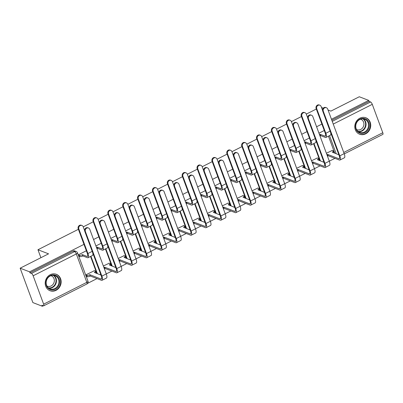 <?xml version="1.0" encoding="UTF-8"?>
<svg xmlns="http://www.w3.org/2000/svg" width="403" height="403" viewBox="0 0 403 403"><rect width="100%" height="100%" fill="white"/><g stroke="black" fill="none" stroke-linecap="round" stroke-linejoin="round"><path stroke-width="0.6" d="M365.652 133.831A8.795 7.848 111.1 0 0 370.735 125.504A8.795 7.848 111.1 0 0 365.924 117.802A8.795 7.848 111.1 0 0 359.864 118.185A8.795 7.848 111.1 0 0 354.781 126.512A8.795 7.848 111.1 0 0 359.592 134.214A8.795 7.848 111.1 0 0 365.652 133.831M56.062 290.331A8.795 7.848 111.1 0 0 61.145 282.004A8.795 7.848 111.1 0 0 56.329 274.302A8.795 7.848 111.1 0 0 50.269 274.685A8.795 7.848 111.1 0 0 45.191 283.012A8.795 7.848 111.1 0 0 50.002 290.714A8.795 7.848 111.1 0 0 56.062 290.331M83.98 244.354L29.605 271.839L20.15 268.191L32.88 302.598L42.33 306.245L43.297 305.756M87.683 283.319L97.027 278.599M85.743 274.957L86.806 275.365A2.257 0.715 -20.3 0 0 89.662 274.765L90.292 276L101.36 280.271A5.697 1.829 -116.8 0 0 102.055 280.286L106.442 278.07A5.697 1.829 -116.8 0 0 106.271 273.914L111.898 271.083M103.909 267.527A2.257 0.715 -20.3 0 0 104.533 267.249L105.158 268.484L116.23 272.75A5.697 1.829 -116.8 0 0 116.925 272.771L121.308 270.554A5.697 1.829 -116.8 0 0 121.142 266.398L126.764 263.562M118.779 260.011A2.257 0.715 -20.3 0 0 119.404 259.734L120.029 260.968L131.101 265.234A5.697 1.829 -116.8 0 0 131.796 265.255L136.179 263.038A5.697 1.829 -116.8 0 0 136.007 258.877L141.634 256.046M133.645 252.495A2.257 0.715 -20.3 0 0 134.275 252.218L134.899 253.452L145.967 257.719A5.697 1.829 -116.8 0 0 146.667 257.739L151.049 255.522A5.697 1.829 -116.8 0 0 150.878 251.361L156.505 248.53M165.754 243.855L171.376 241.014M163.386 237.463A2.257 0.715 -20.3 0 0 164.011 237.186L164.636 238.415L175.708 242.687A5.697 1.829 -116.8 0 0 176.403 242.702L180.786 240.485A5.697 1.829 -116.8 0 0 180.62 236.329L186.241 233.498M195.49 228.823L201.112 225.982M193.128 222.426A2.257 0.715 -20.3 0 0 193.752 222.149L194.377 223.383L205.449 227.655A5.697 1.829 -116.8 0 0 206.145 227.67L210.527 225.453A5.697 1.829 -116.8 0 0 210.356 221.297L215.983 218.466M207.993 214.91A2.257 0.715 -20.3 0 0 208.623 214.633L209.248 215.867L220.315 220.134A5.697 1.829 -116.8 0 0 221.01 220.154L225.398 217.937A5.697 1.829 -116.8 0 0 225.227 213.781L230.854 210.945M240.102 206.271L245.719 203.429M237.735 199.878A2.257 0.715 -20.3 0 0 238.359 199.601L238.984 200.835L250.056 205.102A5.697 1.829 -116.8 0 0 250.752 205.122L255.134 202.905A5.697 1.829 -116.8 0 0 254.968 198.744L260.59 195.913M269.839 191.239L275.461 188.397M284.709 183.723L290.331 180.882M299.58 176.207L305.202 173.366M297.213 169.809A2.257 0.715 -20.3 0 0 297.837 169.532L298.462 170.766L309.534 175.038A5.697 1.829 -116.8 0 0 310.229 175.053L314.612 172.837A5.697 1.829 -116.8 0 0 314.446 168.681L320.068 165.85M329.316 161.17L334.938 158.329M328.047 110.019L330.888 111.112L359.29 96.755L368.745 100.402L331.457 119.248M321.891 124.084L316.592 126.764M307.026 131.6L301.721 134.285M292.155 139.121L286.85 141.801M277.284 146.637L271.98 149.317M262.413 154.153L257.114 156.832M247.548 161.668L242.243 164.348M232.677 169.184L227.373 171.864M217.806 176.7L212.502 179.38M202.936 184.216L197.631 186.901M188.065 191.737L182.766 194.417M173.199 199.253L167.895 201.933M158.329 206.769L153.024 209.449M143.458 214.285L138.153 216.965M128.587 221.801L123.288 224.481M113.722 229.317L108.417 232.002M98.851 236.833L93.546 239.518M323.287 108.18L321.488 107.49M20.15 268.191L48.556 253.835L37.958 249.749L78.414 229.297M83.245 226.859L93.279 221.781M98.11 219.338L108.15 214.265M112.981 211.822L123.021 206.749M127.852 204.306L137.891 199.233M142.722 196.79L152.757 191.717M157.588 189.274L167.628 184.196M172.459 181.758L182.499 176.68M187.33 174.237L197.369 169.164M202.2 166.721L212.24 161.648M217.071 159.205L227.106 154.132M231.937 151.689L241.976 146.616M246.807 144.173L256.847 139.1M261.678 136.657L271.718 131.579M276.549 129.141L286.583 124.064M291.414 121.62L301.454 116.548M306.285 114.104L316.325 109.032M42.33 306.245L41.962 305.242L43.433 305.812A2.257 0.725 -116.8 0 0 43.71 305.817A2.257 0.725 -116.8 0 0 43.64 304.169L33.142 275.783A2.257 0.725 -116.8 0 0 31.449 273.41L74.626 251.583A2.257 2.015 -68.9 0 1 76.182 251.487L74.711 250.918A2.257 2.015 -68.9 0 0 73.155 251.014L74.626 251.583A2.257 0.725 -116.8 0 1 76.318 253.955L33.142 275.783M29.605 271.839L29.978 272.841L31.449 273.41M334.777 153.241L328.465 136.179M368.745 100.402L369.118 101.405L370.589 101.974A2.257 0.725 63.2 0 1 372.281 104.347L382.785 132.733A2.257 0.725 63.2 0 1 382.85 134.38L344.268 153.881M317.403 157.966L311.519 160.767M302.532 165.482L296.648 168.283M287.661 172.998L281.778 175.799M272.796 180.519L266.907 183.315M257.925 188.035L252.036 190.831M243.054 195.551L237.171 198.347M228.184 203.067L222.3 205.862M213.318 210.583L207.429 213.383M198.447 218.099L192.558 220.899M183.577 225.62L177.693 228.415M168.706 233.136L162.822 235.931M153.835 240.651L147.951 243.447M138.97 248.167L133.081 250.963M124.099 255.683L118.21 258.479M109.228 263.199L103.344 266M94.357 270.715L85.723 274.906L86.428 276.337M96.861 273.511L90.549 256.444M111.732 265.99L105.42 248.928M126.602 258.474L120.29 241.412M141.473 250.958L135.161 233.896M156.339 243.442L150.027 226.38M171.21 235.926L164.898 218.864M186.08 228.41L179.768 211.343M200.951 220.894L194.639 203.827M215.822 213.373L209.51 196.311M230.687 205.857L224.375 188.795M245.558 198.341L239.246 181.279M260.429 190.826L254.117 173.764M275.299 183.31L268.987 166.243M290.165 175.794L283.853 158.727M305.036 168.278L298.724 151.211M319.906 160.757L313.594 143.695M40.905 257.703L37.958 249.749M332.274 150.45L326.385 153.246M86.353 250.772L78.303 254.842L79.003 256.273M324.269 130.507L318.964 133.186M309.398 138.022L304.094 140.702M294.528 145.538L289.228 148.218M279.657 153.054L274.357 155.734M264.791 160.57L259.487 163.25M249.92 168.086L244.616 170.771M235.05 175.607L229.745 178.287M220.179 183.123L214.88 185.803M205.313 190.639L200.009 193.319M190.443 198.155L185.138 200.835M175.572 205.671L170.268 208.351M160.701 213.187L155.402 215.867M145.836 220.703L140.531 223.388M130.965 228.224L125.66 230.904M116.094 235.74L110.79 238.42M101.224 243.256L95.919 245.936M29.978 272.841L73.155 251.014M369.118 101.405L331.83 120.25M322.536 110.316L321.131 106.528A2.594 2.312 111.1 0 0 319.876 105.218A2.594 2.312 111.1 0 0 317.307 105.934A2.594 2.312 111.1 0 0 316.748 108.745L316.128 108.508A2.594 2.312 -68.9 0 1 316.693 105.697A2.594 2.312 -68.9 0 1 319.257 104.976L319.876 105.218M319.529 134.713A2.257 0.715 -20.3 0 0 320.158 134.441L320.783 135.67L325.297 137.413A5.697 1.829 -116.8 0 0 325.992 137.428A5.697 1.829 -116.8 0 0 325.82 133.272L316.748 108.745M320.783 135.67L320.637 135.74A2.257 0.715 159.7 0 1 320.012 136.018M316.128 108.508L325.201 133.03A4.232 1.36 63.2 0 1 325.332 136.118A4.232 1.36 63.2 0 1 324.813 136.108L320.299 134.365M325.992 137.428L330.374 135.212A5.697 1.829 -116.8 0 0 330.687 132.658M326.954 154.777A2.257 0.715 -20.3 0 0 327.579 154.5L328.203 155.734L339.271 160.001A5.697 1.829 -116.8 0 0 339.971 160.021L344.353 157.805A5.697 1.829 -116.8 0 0 344.182 153.644L327.689 109.057A2.594 2.312 111.1 0 0 326.43 107.747A2.594 2.312 111.1 0 0 323.866 108.462A2.594 2.312 111.1 0 0 323.307 111.273L322.687 111.037A2.594 2.312 -68.9 0 1 323.246 108.226A2.594 2.312 -68.9 0 1 325.815 107.505L326.43 107.747M338.888 154.828L332.248 152.138A2.257 0.715 -20.3 0 0 333.412 150.989A2.257 0.715 -20.3 0 0 333.205 150.808L332.072 150.374M322.687 111.037L339.18 155.623A4.232 1.36 63.2 0 1 339.306 158.711A4.232 1.36 63.2 0 1 338.792 158.696L327.72 154.43M333.412 150.989L333.896 152.294A2.257 0.715 159.7 0 1 333.664 152.813M328.203 155.734L328.062 155.805A2.257 0.715 159.7 0 1 327.432 156.082M339.971 160.021A5.697 1.829 -116.8 0 0 339.8 155.86L323.307 111.273M307.665 117.832L306.265 114.044A2.594 2.312 111.1 0 0 305.006 112.734A2.594 2.312 111.1 0 0 302.436 113.45A2.594 2.312 111.1 0 0 301.877 116.26L301.263 116.024A2.594 2.312 -68.9 0 1 301.822 113.213A2.594 2.312 -68.9 0 1 304.386 112.497L305.006 112.734M304.663 142.229A2.257 0.715 -20.3 0 0 305.288 141.957L305.912 143.186L310.426 144.929A5.697 1.829 -116.8 0 0 311.121 144.944A5.697 1.829 -116.8 0 0 310.95 140.788L301.877 116.26M305.912 143.186L305.771 143.261A2.257 0.715 159.7 0 1 305.142 143.533M301.263 116.024L310.335 140.551A4.232 1.36 63.2 0 1 310.461 143.634A4.232 1.36 63.2 0 1 309.942 143.624L305.429 141.881M311.121 144.944L315.504 142.727A5.697 1.829 -116.8 0 0 315.816 140.173M292.795 125.348L291.394 121.56A2.594 2.312 111.1 0 0 290.135 120.25A2.594 2.312 111.1 0 0 287.571 120.971A2.594 2.312 111.1 0 0 287.012 123.776L286.392 123.54A2.594 2.312 -68.9 0 1 286.951 120.729A2.594 2.312 -68.9 0 1 289.515 120.013L290.135 120.25M289.792 149.75A2.257 0.715 -20.3 0 0 290.417 149.473L291.042 150.702L295.555 152.445A5.697 1.829 -116.8 0 0 296.25 152.46A5.697 1.829 -116.8 0 0 296.084 148.304L287.012 123.776M291.042 150.702L290.901 150.777A2.257 0.715 159.7 0 1 290.276 151.054M286.392 123.54L295.464 148.067A4.232 1.36 63.2 0 1 295.59 151.155A4.232 1.36 63.2 0 1 295.072 151.14L290.558 149.397M296.25 152.46L300.638 150.243A5.697 1.829 -116.8 0 0 300.945 147.689M369.203 126.431A7.612 6.791 -68.9 0 1 361.33 133.353A7.612 6.791 -68.9 0 1 355.552 125.293A7.612 6.791 -68.9 0 1 363.425 118.371A7.612 6.791 -68.9 0 1 369.203 126.431M355.824 125.242A7.047 6.292 111.1 0 0 359.602 132.345A7.047 6.292 111.1 0 0 368.458 126.295A7.047 6.292 111.1 0 0 364.675 119.192A7.047 6.292 111.1 0 0 355.824 125.242M360.494 119.207A5.551 4.952 -68.9 0 1 360.892 119.338A5.551 4.952 -68.9 0 1 363.869 124.93A5.551 4.952 -68.9 0 1 356.897 129.695A5.551 4.952 -68.9 0 1 356.514 129.524M358.534 133.7A8.74 7.798 111.1 0 0 359.234 134.018A8.74 7.798 111.1 0 0 370.211 126.512A8.74 7.798 111.1 0 0 365.521 117.706A8.74 7.798 111.1 0 0 364.796 117.469M59.609 282.931A7.612 6.791 -68.9 0 1 51.74 289.853A7.612 6.791 -68.9 0 1 45.962 281.793A7.612 6.791 -68.9 0 1 53.836 274.871A7.612 6.791 -68.9 0 1 59.609 282.931M46.229 281.742A7.047 6.292 111.1 0 0 50.012 288.845A7.047 6.292 111.1 0 0 58.868 282.795A7.047 6.292 111.1 0 0 55.085 275.692A7.047 6.292 111.1 0 0 46.229 281.742M50.899 275.707A5.551 4.952 -68.9 0 1 51.302 275.838A5.551 4.952 -68.9 0 1 54.279 281.435A5.551 4.952 -68.9 0 1 47.307 286.195A5.551 4.952 -68.9 0 1 46.919 286.024M48.944 290.205A8.74 7.798 111.1 0 0 49.64 290.518A8.74 7.798 111.1 0 0 60.621 283.017A8.74 7.798 111.1 0 0 55.931 274.206A8.74 7.798 111.1 0 0 55.206 273.969M312.083 162.293A2.257 0.715 -20.3 0 0 312.708 162.016L313.333 163.25L324.405 167.517A5.697 1.829 -116.8 0 0 325.1 167.537L329.483 165.321A5.697 1.829 -116.8 0 0 329.311 161.16L312.819 116.573A2.594 2.312 111.1 0 0 311.559 115.263A2.594 2.312 111.1 0 0 308.995 115.978A2.594 2.312 111.1 0 0 308.436 118.789L307.816 118.553A2.594 2.312 -68.9 0 1 308.376 115.742A2.594 2.312 -68.9 0 1 310.945 115.026L311.559 115.263M324.017 162.344L317.378 159.659A2.257 0.715 -20.3 0 0 318.541 158.505A2.257 0.715 -20.3 0 0 318.335 158.324L317.201 157.89M307.816 118.553L324.309 163.139A4.232 1.36 63.2 0 1 324.44 166.227A4.232 1.36 63.2 0 1 323.921 166.212L312.849 161.946M318.541 158.505L319.025 159.81A2.257 0.715 159.7 0 1 318.793 160.329M313.333 163.25L313.191 163.321A2.257 0.715 159.7 0 1 312.567 163.598M325.1 167.537A5.697 1.829 -116.8 0 0 324.929 163.376L308.436 118.789M310.229 175.053A5.697 1.829 -116.8 0 0 310.058 170.897L314.446 168.681L297.948 124.089A2.594 2.312 111.1 0 0 296.694 122.779A2.594 2.312 111.1 0 0 294.125 123.499A2.594 2.312 111.1 0 0 293.565 126.305L292.946 126.068A2.594 2.312 -68.9 0 1 293.51 123.258A2.594 2.312 -68.9 0 1 296.074 122.542L296.694 122.779M309.146 169.859L302.507 167.174A2.257 0.715 -20.3 0 0 303.676 166.026A2.257 0.715 -20.3 0 0 303.464 165.845L302.336 165.406M292.946 126.068L309.444 170.655A4.232 1.36 63.2 0 1 309.569 173.743A4.232 1.36 63.2 0 1 309.051 173.733L297.983 169.462M303.676 166.026L304.154 167.326A2.257 0.715 159.7 0 1 303.922 167.844M298.462 170.766L298.321 170.837A2.257 0.715 159.7 0 1 297.696 171.114M310.058 170.897L293.565 126.305M277.924 132.864L276.523 129.081A2.594 2.312 111.1 0 0 275.264 127.766A2.594 2.312 111.1 0 0 272.7 128.486A2.594 2.312 111.1 0 0 272.141 131.297L271.521 131.056A2.594 2.312 -68.9 0 1 272.08 128.245A2.594 2.312 -68.9 0 1 274.65 127.529L275.264 127.766M274.922 157.266A2.257 0.715 -20.3 0 0 275.546 156.989L276.171 158.223L280.684 159.961A5.697 1.829 -116.8 0 0 281.385 159.981A5.697 1.829 -116.8 0 0 281.213 155.82L272.141 131.297M276.171 158.223L276.03 158.293A2.257 0.715 159.7 0 1 275.405 158.57M271.521 131.056L280.594 155.583A4.232 1.36 63.2 0 1 280.72 158.671A4.232 1.36 63.2 0 1 280.206 158.656L275.692 156.918M281.385 159.981L285.767 157.764A5.697 1.829 -116.8 0 0 286.08 155.21M263.053 140.38L261.653 136.597A2.594 2.312 111.1 0 0 260.393 135.282A2.594 2.312 111.1 0 0 257.829 136.002A2.594 2.312 111.1 0 0 257.27 138.813L256.651 138.572A2.594 2.312 -68.9 0 1 257.21 135.766A2.594 2.312 -68.9 0 1 259.779 135.045L260.393 135.282M260.051 164.782A2.257 0.715 -20.3 0 0 260.676 164.505L261.305 165.739L265.819 167.477A5.697 1.829 -116.8 0 0 266.514 167.497A5.697 1.829 -116.8 0 0 266.343 163.336L257.27 138.813M261.305 165.739L261.159 165.809A2.257 0.715 159.7 0 1 260.534 166.086M256.651 138.572L265.723 163.099A4.232 1.36 63.2 0 1 265.849 166.187A4.232 1.36 63.2 0 1 265.335 166.172L260.822 164.434M266.514 167.497L270.897 165.28A5.697 1.829 -116.8 0 0 271.209 162.726M248.188 147.901L246.787 144.113A2.594 2.312 111.1 0 0 245.528 142.798A2.594 2.312 111.1 0 0 242.959 143.518A2.594 2.312 111.1 0 0 242.399 146.329L241.785 146.093A2.594 2.312 -68.9 0 1 242.344 143.282A2.594 2.312 -68.9 0 1 244.908 142.561L245.528 142.798M245.18 172.298A2.257 0.715 -20.3 0 0 245.81 172.021L246.435 173.255L250.948 174.993A5.697 1.829 -116.8 0 0 251.643 175.013A5.697 1.829 -116.8 0 0 251.472 170.852L242.399 146.329M246.435 173.255L246.288 173.325A2.257 0.715 159.7 0 1 245.664 173.602M241.785 146.093L250.857 170.615A4.232 1.36 63.2 0 1 250.983 173.703A4.232 1.36 63.2 0 1 250.465 173.693L245.951 171.95M251.643 175.013L256.026 172.796A5.697 1.829 -116.8 0 0 256.338 170.242M282.342 177.325A2.257 0.715 -20.3 0 0 282.966 177.053L283.596 178.282L294.664 182.554A5.697 1.829 -116.8 0 0 295.359 182.569L299.746 180.353A5.697 1.829 -116.8 0 0 299.575 176.197L283.082 131.61A2.594 2.312 111.1 0 0 281.823 130.295A2.594 2.312 111.1 0 0 279.254 131.015A2.594 2.312 111.1 0 0 278.695 133.826L278.08 133.584A2.594 2.312 -68.9 0 1 278.639 130.774A2.594 2.312 -68.9 0 1 281.203 130.058L281.823 130.295M294.276 177.375L287.641 174.69A2.257 0.715 -20.3 0 0 288.805 173.542A2.257 0.715 -20.3 0 0 288.593 173.361L287.465 172.922M278.08 133.584L294.573 178.171A4.232 1.36 63.2 0 1 294.699 181.259A4.232 1.36 63.2 0 1 294.18 181.249L283.113 176.977M288.805 173.542L289.289 174.847A2.257 0.715 159.7 0 1 289.057 175.365M283.596 178.282L283.45 178.353A2.257 0.715 159.7 0 1 282.825 178.63M295.359 182.569A5.697 1.829 -116.8 0 0 295.187 178.413L278.695 133.826M267.471 184.841A2.257 0.715 -20.3 0 0 268.101 184.569L268.725 185.798L279.793 190.07A5.697 1.829 -116.8 0 0 280.488 190.085L284.876 187.869A5.697 1.829 -116.8 0 0 284.704 183.713L268.212 139.126A2.594 2.312 111.1 0 0 266.952 137.811A2.594 2.312 111.1 0 0 264.388 138.531A2.594 2.312 111.1 0 0 263.829 141.342L263.209 141.1A2.594 2.312 -68.9 0 1 263.769 138.294A2.594 2.312 -68.9 0 1 266.333 137.574L266.952 137.811M279.41 184.896L272.771 182.206A2.257 0.715 -20.3 0 0 273.934 181.058A2.257 0.715 -20.3 0 0 273.728 180.876L272.594 180.438M263.209 141.1L279.702 185.692A4.232 1.36 63.2 0 1 279.828 188.775A4.232 1.36 63.2 0 1 279.314 188.765L268.242 184.493M273.934 181.058L274.418 182.363A2.257 0.715 159.7 0 1 274.186 182.881M268.725 185.798L268.579 185.874A2.257 0.715 159.7 0 1 267.955 186.146M280.488 190.085A5.697 1.829 -116.8 0 0 280.322 185.929L263.829 141.342M252.605 192.362A2.257 0.715 -20.3 0 0 253.23 192.085L253.855 193.314L264.927 197.586A5.697 1.829 -116.8 0 0 265.622 197.601L270.005 195.384A5.697 1.829 -116.8 0 0 269.834 191.229L253.341 146.642A2.594 2.312 111.1 0 0 252.082 145.327A2.594 2.312 111.1 0 0 249.517 146.047A2.594 2.312 111.1 0 0 248.958 148.858L248.339 148.621A2.594 2.312 -68.9 0 1 248.898 145.81A2.594 2.312 -68.9 0 1 251.467 145.09L252.082 145.327M264.539 192.412L257.9 189.722A2.257 0.715 -20.3 0 0 259.064 188.574A2.257 0.715 -20.3 0 0 258.857 188.392L257.724 187.954M248.339 148.621L264.831 193.208A4.232 1.36 63.2 0 1 264.957 196.296A4.232 1.36 63.2 0 1 264.444 196.281L253.371 192.009M259.064 188.574L259.547 189.878A2.257 0.715 159.7 0 1 259.315 190.397M253.855 193.314L253.714 193.39A2.257 0.715 159.7 0 1 253.084 193.667M265.622 197.601A5.697 1.829 -116.8 0 0 265.451 193.445L248.958 148.858M233.317 155.417L231.916 151.629A2.594 2.312 111.1 0 0 230.657 150.319A2.594 2.312 111.1 0 0 228.093 151.034A2.594 2.312 111.1 0 0 227.529 153.845L226.914 153.608A2.594 2.312 -68.9 0 1 227.473 150.798A2.594 2.312 -68.9 0 1 230.037 150.077L230.657 150.319M230.315 179.814A2.257 0.715 -20.3 0 0 230.939 179.536L231.564 180.771L236.077 182.514A5.697 1.829 -116.8 0 0 236.773 182.529A5.697 1.829 -116.8 0 0 236.601 178.373L227.529 153.845M231.564 180.771L231.423 180.841A2.257 0.715 159.7 0 1 230.793 181.118M226.914 153.608L235.987 178.131A4.232 1.36 63.2 0 1 236.113 181.219A4.232 1.36 63.2 0 1 235.594 181.209L231.08 179.466M236.773 182.529L241.16 180.312A5.697 1.829 -116.8 0 0 241.468 177.758M250.752 205.122A5.697 1.829 -116.8 0 0 250.58 200.961L254.968 198.744L238.47 154.158A2.594 2.312 111.1 0 0 237.216 152.848A2.594 2.312 111.1 0 0 234.647 153.563A2.594 2.312 111.1 0 0 234.088 156.374L233.468 156.137A2.594 2.312 -68.9 0 1 234.027 153.326A2.594 2.312 -68.9 0 1 236.596 152.606L237.216 152.848M249.669 199.928L243.029 197.238A2.257 0.715 -20.3 0 0 244.198 196.09A2.257 0.715 -20.3 0 0 243.986 195.908L242.858 195.475M233.468 156.137L249.966 200.724A4.232 1.36 63.2 0 1 250.092 203.812A4.232 1.36 63.2 0 1 249.573 203.797L238.505 199.53M244.198 196.09L244.676 197.394A2.257 0.715 159.7 0 1 244.445 197.913M238.984 200.835L238.843 200.906A2.257 0.715 159.7 0 1 238.218 201.183M250.58 200.961L234.088 156.374M218.446 162.933L217.046 159.145A2.594 2.312 111.1 0 0 215.786 157.835A2.594 2.312 111.1 0 0 213.222 158.55A2.594 2.312 111.1 0 0 212.663 161.361L212.043 161.124A2.594 2.312 -68.9 0 1 212.603 158.314A2.594 2.312 -68.9 0 1 215.172 157.593L215.786 157.835M215.444 187.33A2.257 0.715 -20.3 0 0 216.068 187.057L216.693 188.287L221.207 190.03A5.697 1.829 -116.8 0 0 221.902 190.045A5.697 1.829 -116.8 0 0 221.736 185.889L212.663 161.361M216.693 188.287L216.552 188.357A2.257 0.715 159.7 0 1 215.927 188.634M212.043 161.124L221.116 185.652A4.232 1.36 63.2 0 1 221.242 188.735A4.232 1.36 63.2 0 1 220.728 188.725L216.215 186.982M221.902 190.045L226.29 187.828A5.697 1.829 -116.8 0 0 226.597 185.274M222.864 207.394A2.257 0.715 -20.3 0 0 223.489 207.117L224.113 208.351L235.186 212.618A5.697 1.829 -116.8 0 0 235.881 212.638L240.269 210.421A5.697 1.829 -116.8 0 0 240.097 206.26L223.605 161.674A2.594 2.312 111.1 0 0 222.345 160.364A2.594 2.312 111.1 0 0 219.776 161.079A2.594 2.312 111.1 0 0 219.217 163.89L218.602 163.653A2.594 2.312 -68.9 0 1 219.161 160.842A2.594 2.312 -68.9 0 1 221.726 160.122L222.345 160.364M234.798 207.444L228.163 204.754A2.257 0.715 -20.3 0 0 229.327 203.606A2.257 0.715 -20.3 0 0 229.116 203.424L227.987 202.991M218.602 163.653L235.095 208.24A4.232 1.36 63.2 0 1 235.221 211.328A4.232 1.36 63.2 0 1 234.702 211.313L223.635 207.046M229.327 203.606L229.811 204.91A2.257 0.715 159.7 0 1 229.579 205.429M224.113 208.351L223.972 208.422A2.257 0.715 159.7 0 1 223.348 208.699M235.881 212.638A5.697 1.829 -116.8 0 0 235.71 208.477L219.217 163.89M203.575 170.449L202.175 166.661A2.594 2.312 111.1 0 0 200.916 165.351A2.594 2.312 111.1 0 0 198.352 166.071A2.594 2.312 111.1 0 0 197.792 168.877L197.173 168.64A2.594 2.312 -68.9 0 1 197.732 165.829A2.594 2.312 -68.9 0 1 200.301 165.114L200.916 165.351M200.573 194.851A2.257 0.715 -20.3 0 0 201.198 194.573L201.827 195.803L206.341 197.546A5.697 1.829 -116.8 0 0 207.036 197.561A5.697 1.829 -116.8 0 0 206.865 193.405L197.792 168.877M201.827 195.803L201.681 195.878A2.257 0.715 159.7 0 1 201.057 196.15M197.173 168.64L206.245 193.168A4.232 1.36 63.2 0 1 206.371 196.256A4.232 1.36 63.2 0 1 205.857 196.241L201.344 194.498M207.036 197.561L211.419 195.344A5.697 1.829 -116.8 0 0 211.731 192.79M221.01 220.154A5.697 1.829 -116.8 0 0 220.844 215.998L225.227 213.781L208.734 169.189A2.594 2.312 111.1 0 0 207.474 167.88A2.594 2.312 111.1 0 0 204.91 168.6A2.594 2.312 111.1 0 0 204.346 171.406L203.732 171.169A2.594 2.312 -68.9 0 1 204.291 168.358A2.594 2.312 -68.9 0 1 206.855 167.643L207.474 167.88M219.932 214.96L213.293 212.275A2.257 0.715 -20.3 0 0 214.456 211.122A2.257 0.715 -20.3 0 0 214.25 210.945L213.116 210.507M203.732 171.169L220.224 215.756A4.232 1.36 63.2 0 1 220.35 218.844A4.232 1.36 63.2 0 1 219.837 218.834L208.764 214.562M214.456 211.122L214.94 212.426A2.257 0.715 159.7 0 1 214.708 212.945M209.248 215.867L209.102 215.937A2.257 0.715 159.7 0 1 208.477 216.215M220.844 215.998L204.346 171.406M188.71 177.965L187.309 174.177A2.594 2.312 111.1 0 0 186.05 172.867A2.594 2.312 111.1 0 0 183.481 173.587A2.594 2.312 111.1 0 0 182.922 176.393L182.302 176.156A2.594 2.312 -68.9 0 1 182.866 173.345A2.594 2.312 -68.9 0 1 185.43 172.63L186.05 172.867M185.702 202.366A2.257 0.715 -20.3 0 0 186.332 202.089L186.957 203.319L191.47 205.062A5.697 1.829 -116.8 0 0 192.166 205.077A5.697 1.829 -116.8 0 0 191.994 200.921L182.922 176.393M186.957 203.319L186.811 203.394A2.257 0.715 159.7 0 1 186.186 203.671M182.302 176.156L191.375 200.684A4.232 1.36 63.2 0 1 191.506 203.772A4.232 1.36 63.2 0 1 190.987 203.757L186.473 202.019M192.166 205.077L196.548 202.86A5.697 1.829 -116.8 0 0 196.86 200.306M206.145 227.67A5.697 1.829 -116.8 0 0 205.973 223.514L210.356 221.297L193.863 176.705A2.594 2.312 111.1 0 0 192.604 175.396A2.594 2.312 111.1 0 0 190.04 176.116A2.594 2.312 111.1 0 0 189.481 178.922L188.861 178.685A2.594 2.312 -68.9 0 1 189.42 175.874A2.594 2.312 -68.9 0 1 191.989 175.159L192.604 175.396M205.062 222.476L198.422 219.791A2.257 0.715 -20.3 0 0 199.586 218.643A2.257 0.715 -20.3 0 0 199.379 218.461L198.246 218.023M188.861 178.685L205.354 223.272A4.232 1.36 63.2 0 1 205.48 226.36A4.232 1.36 63.2 0 1 204.966 226.35L193.893 222.078M199.586 218.643L200.069 219.947A2.257 0.715 159.7 0 1 199.838 220.461M194.377 223.383L194.236 223.453A2.257 0.715 159.7 0 1 193.606 223.73M205.973 223.514L189.481 178.922M173.839 185.481L172.439 181.698A2.594 2.312 111.1 0 0 171.179 180.383A2.594 2.312 111.1 0 0 168.61 181.103A2.594 2.312 111.1 0 0 168.051 183.914L167.436 183.672A2.594 2.312 -68.9 0 1 167.996 180.866A2.594 2.312 -68.9 0 1 170.56 180.146L171.179 180.383M170.837 209.882A2.257 0.715 -20.3 0 0 171.461 209.605L172.086 210.84L176.6 212.577A5.697 1.829 -116.8 0 0 177.295 212.598A5.697 1.829 -116.8 0 0 177.124 208.437L168.051 183.914M172.086 210.84L171.945 210.91A2.257 0.715 159.7 0 1 171.315 211.187M167.436 183.672L176.509 208.2A4.232 1.36 63.2 0 1 176.635 211.288A4.232 1.36 63.2 0 1 176.116 211.273L171.602 209.535M177.295 212.598L181.677 210.381A5.697 1.829 -116.8 0 0 181.99 207.827M178.257 229.942A2.257 0.715 -20.3 0 0 178.882 229.67L179.506 230.899L190.579 235.171A5.697 1.829 -116.8 0 0 191.274 235.186L195.656 232.969A5.697 1.829 -116.8 0 0 195.485 228.813L178.992 184.226A2.594 2.312 111.1 0 0 177.733 182.912A2.594 2.312 111.1 0 0 175.169 183.632A2.594 2.312 111.1 0 0 174.61 186.443L173.99 186.201A2.594 2.312 -68.9 0 1 174.549 183.395A2.594 2.312 -68.9 0 1 177.119 182.675L177.733 182.912M190.191 229.992L183.551 227.307A2.257 0.715 -20.3 0 0 184.72 226.159A2.257 0.715 -20.3 0 0 184.509 225.977L183.375 225.539M173.99 186.201L190.483 230.793A4.232 1.36 63.2 0 1 190.614 233.876A4.232 1.36 63.2 0 1 190.095 233.866L179.023 229.594M184.72 226.159L185.199 227.463A2.257 0.715 159.7 0 1 184.967 227.982M179.506 230.899L179.365 230.969A2.257 0.715 159.7 0 1 178.741 231.246M191.274 235.186A5.697 1.829 -116.8 0 0 191.103 231.03L174.61 186.443M158.968 193.002L157.568 189.214A2.594 2.312 111.1 0 0 156.309 187.899A2.594 2.312 111.1 0 0 153.745 188.619A2.594 2.312 111.1 0 0 153.185 191.43L152.566 191.188A2.594 2.312 -68.9 0 1 153.125 188.382A2.594 2.312 -68.9 0 1 155.689 187.662L156.309 187.899M155.966 217.398A2.257 0.715 -20.3 0 0 156.591 217.121L157.215 218.355L161.729 220.093A5.697 1.829 -116.8 0 0 162.424 220.114A5.697 1.829 -116.8 0 0 162.258 215.953L153.185 191.43M157.215 218.355L157.074 218.426A2.257 0.715 159.7 0 1 156.45 218.703M152.566 191.188L161.638 215.716A4.232 1.36 63.2 0 1 161.764 218.804A4.232 1.36 63.2 0 1 161.245 218.789L156.732 217.051M162.424 220.114L166.812 217.897A5.697 1.829 -116.8 0 0 167.119 215.343M176.403 242.702A5.697 1.829 -116.8 0 0 176.232 238.546L180.62 236.329L164.127 191.742A2.594 2.312 111.1 0 0 162.867 190.428A2.594 2.312 111.1 0 0 160.298 191.148A2.594 2.312 111.1 0 0 159.739 193.959L159.125 193.717A2.594 2.312 -68.9 0 1 159.684 190.911A2.594 2.312 -68.9 0 1 162.248 190.191L162.867 190.428M175.32 237.513L168.681 234.823A2.257 0.715 -20.3 0 0 169.849 233.675A2.257 0.715 -20.3 0 0 169.638 233.493L168.509 233.055M159.125 193.717L175.617 238.309A4.232 1.36 63.2 0 1 175.743 241.397A4.232 1.36 63.2 0 1 175.224 241.382L164.157 237.11M169.849 233.675L170.333 234.979A2.257 0.715 159.7 0 1 170.096 235.498M164.636 238.415L164.495 238.49A2.257 0.715 159.7 0 1 163.87 238.762M176.232 238.546L159.739 193.959M144.098 200.518L142.697 196.729A2.594 2.312 111.1 0 0 141.438 195.415A2.594 2.312 111.1 0 0 138.874 196.135A2.594 2.312 111.1 0 0 138.315 198.946L137.695 198.709A2.594 2.312 -68.9 0 1 138.254 195.898A2.594 2.312 -68.9 0 1 140.823 195.178L141.438 195.415M141.095 224.914A2.257 0.715 -20.3 0 0 141.72 224.637L142.345 225.871L146.858 227.609A5.697 1.829 -116.8 0 0 147.558 227.63A5.697 1.829 -116.8 0 0 147.387 223.474L138.315 198.946M142.345 225.871L142.204 225.942A2.257 0.715 159.7 0 1 141.579 226.219M137.695 198.709L146.768 223.232A4.232 1.36 63.2 0 1 146.894 226.32A4.232 1.36 63.2 0 1 146.38 226.31L141.866 224.567M147.558 227.63L151.941 225.413A5.697 1.829 -116.8 0 0 152.253 222.859M148.516 244.979A2.257 0.715 -20.3 0 0 149.14 244.702L149.77 245.931L160.837 250.203A5.697 1.829 -116.8 0 0 161.532 250.218L165.92 248.001A5.697 1.829 -116.8 0 0 165.749 243.845L149.256 199.258A2.594 2.312 111.1 0 0 147.997 197.944A2.594 2.312 111.1 0 0 145.428 198.664A2.594 2.312 111.1 0 0 144.868 201.475L144.254 201.238A2.594 2.312 -68.9 0 1 144.813 198.427A2.594 2.312 -68.9 0 1 147.377 197.707L147.997 197.944M160.449 245.029L153.815 242.339A2.257 0.715 -20.3 0 0 154.979 241.19A2.257 0.715 -20.3 0 0 154.767 241.009L153.639 240.576M144.254 201.238L160.747 245.825A4.232 1.36 63.2 0 1 160.873 248.913A4.232 1.36 63.2 0 1 160.354 248.898L149.286 244.631M154.979 241.19L155.462 242.495A2.257 0.715 159.7 0 1 155.231 243.014M149.77 245.931L149.624 246.006A2.257 0.715 159.7 0 1 148.999 246.283M161.532 250.218A5.697 1.829 -116.8 0 0 161.366 246.062L144.868 201.475M129.227 208.034L127.827 204.245A2.594 2.312 111.1 0 0 126.572 202.936A2.594 2.312 111.1 0 0 124.003 203.651A2.594 2.312 111.1 0 0 123.444 206.462L122.824 206.225A2.594 2.312 -68.9 0 1 123.383 203.414A2.594 2.312 -68.9 0 1 125.953 202.694L126.572 202.936M126.225 232.43A2.257 0.715 -20.3 0 0 126.854 232.153L127.479 233.387L131.993 235.13A5.697 1.829 -116.8 0 0 132.688 235.145A5.697 1.829 -116.8 0 0 132.516 230.99L123.444 206.462M127.479 233.387L127.333 233.458A2.257 0.715 159.7 0 1 126.708 233.735M122.824 206.225L131.897 230.748A4.232 1.36 63.2 0 1 132.023 233.836A4.232 1.36 63.2 0 1 131.509 233.826L126.995 232.083M132.688 235.145L137.07 232.929A5.697 1.829 -116.8 0 0 137.383 230.375M146.667 257.739A5.697 1.829 -116.8 0 0 146.496 253.578L150.878 251.361L134.385 206.774A2.594 2.312 111.1 0 0 133.126 205.465A2.594 2.312 111.1 0 0 130.562 206.18A2.594 2.312 111.1 0 0 130.003 208.991L129.383 208.754A2.594 2.312 -68.9 0 1 129.942 205.943A2.594 2.312 -68.9 0 1 132.506 205.223L133.126 205.465M145.584 252.545L138.944 249.855A2.257 0.715 -20.3 0 0 140.108 248.706A2.257 0.715 -20.3 0 0 139.901 248.525L138.768 248.092M129.383 208.754L145.876 253.341A4.232 1.36 63.2 0 1 146.002 256.429A4.232 1.36 63.2 0 1 145.488 256.414L134.416 252.147M140.108 248.706L140.592 250.011A2.257 0.715 159.7 0 1 140.36 250.53M134.899 253.452L134.753 253.522A2.257 0.715 159.7 0 1 134.128 253.799M146.496 253.578L130.003 208.991M114.361 215.55L112.961 211.761A2.594 2.312 111.1 0 0 111.702 210.452A2.594 2.312 111.1 0 0 109.132 211.167A2.594 2.312 111.1 0 0 108.573 213.978L107.959 213.741A2.594 2.312 -68.9 0 1 108.518 210.93A2.594 2.312 -68.9 0 1 111.082 210.21L111.702 210.452M111.359 239.946A2.257 0.715 -20.3 0 0 111.984 239.674L112.608 240.903L117.122 242.646A5.697 1.829 -116.8 0 0 117.817 242.661A5.697 1.829 -116.8 0 0 117.646 238.505L108.573 213.978M112.608 240.903L112.467 240.979A2.257 0.715 159.7 0 1 111.838 241.251M107.959 213.741L117.031 238.269A4.232 1.36 63.2 0 1 117.157 241.352A4.232 1.36 63.2 0 1 116.638 241.342L112.125 239.599M117.817 242.661L122.2 240.445A5.697 1.829 -116.8 0 0 122.512 237.891M131.796 265.255A5.697 1.829 -116.8 0 0 131.625 261.094L136.007 258.877L119.515 214.29A2.594 2.312 111.1 0 0 118.255 212.98A2.594 2.312 111.1 0 0 115.691 213.696A2.594 2.312 111.1 0 0 115.132 216.507L114.512 216.27A2.594 2.312 -68.9 0 1 115.072 213.459A2.594 2.312 -68.9 0 1 117.641 212.739L118.255 212.98M130.713 260.061L124.074 257.376A2.257 0.715 -20.3 0 0 125.237 256.222A2.257 0.715 -20.3 0 0 125.031 256.041L123.897 255.608M114.512 216.27L131.005 260.857A4.232 1.36 63.2 0 1 131.131 263.945A4.232 1.36 63.2 0 1 130.617 263.93L119.545 259.663M125.237 256.222L125.721 257.527A2.257 0.715 159.7 0 1 125.489 258.046M120.029 260.968L119.887 261.038A2.257 0.715 159.7 0 1 119.258 261.315M131.625 261.094L115.132 216.507M99.491 223.066L98.09 219.277A2.594 2.312 111.1 0 0 96.831 217.968A2.594 2.312 111.1 0 0 94.267 218.688A2.594 2.312 111.1 0 0 93.703 221.494L93.088 221.257A2.594 2.312 -68.9 0 1 93.647 218.446A2.594 2.312 -68.9 0 1 96.211 217.731L96.831 217.968M96.488 247.467A2.257 0.715 -20.3 0 0 97.113 247.19L97.738 248.419L102.251 250.162A5.697 1.829 -116.8 0 0 102.946 250.177A5.697 1.829 -116.8 0 0 102.775 246.021L93.703 221.494M97.738 248.419L97.597 248.495A2.257 0.715 159.7 0 1 96.972 248.767M93.088 221.257L102.161 245.785A4.232 1.36 63.2 0 1 102.286 248.873A4.232 1.36 63.2 0 1 101.768 248.858L97.254 247.115M102.946 250.177L107.334 247.961A5.697 1.829 -116.8 0 0 107.641 245.407M116.925 272.771A5.697 1.829 -116.8 0 0 116.754 268.615L121.142 266.398L104.644 221.806A2.594 2.312 111.1 0 0 103.39 220.496A2.594 2.312 111.1 0 0 100.821 221.217A2.594 2.312 111.1 0 0 100.261 224.023L99.642 223.786A2.594 2.312 -68.9 0 1 100.206 220.975A2.594 2.312 -68.9 0 1 102.77 220.26L103.39 220.496M115.842 267.577L109.203 264.892A2.257 0.715 -20.3 0 0 110.372 263.743A2.257 0.715 -20.3 0 0 110.16 263.562L109.032 263.124M99.642 223.786L116.14 268.373A4.232 1.36 63.2 0 1 116.266 271.461A4.232 1.36 63.2 0 1 115.747 271.451L104.679 267.179M110.372 263.743L110.85 265.043A2.257 0.715 159.7 0 1 110.618 265.562M105.158 268.484L105.017 268.554A2.257 0.715 159.7 0 1 104.392 268.831M116.754 268.615L100.261 224.023M84.62 230.581L83.219 226.793A2.594 2.312 111.1 0 0 81.96 225.484A2.594 2.312 111.1 0 0 79.396 226.204A2.594 2.312 111.1 0 0 78.837 229.01L78.217 228.773A2.594 2.312 -68.9 0 1 78.776 225.962A2.594 2.312 -68.9 0 1 81.346 225.247L81.96 225.484M78.323 254.892L79.386 255.301A2.257 0.715 -20.3 0 0 82.242 254.706L82.867 255.935L87.38 257.678A5.697 1.829 -116.8 0 0 88.076 257.693A5.697 1.829 -116.8 0 0 87.909 253.537L78.837 229.01M82.867 255.935L82.726 256.011A2.257 0.715 159.7 0 1 79.87 256.605L78.807 256.197M78.217 228.773L87.29 253.301A4.232 1.36 63.2 0 1 87.416 256.389A4.232 1.36 63.2 0 1 86.902 256.373L82.388 254.636M88.076 257.693L92.463 255.477A5.697 1.829 -116.8 0 0 92.771 252.928M102.055 280.286A5.697 1.829 -116.8 0 0 101.883 276.131L106.271 273.914L89.778 229.322A2.594 2.312 111.1 0 0 88.519 228.012A2.594 2.312 111.1 0 0 85.95 228.733A2.594 2.312 111.1 0 0 85.391 231.539L84.776 231.302A2.594 2.312 -68.9 0 1 85.335 228.491A2.594 2.312 -68.9 0 1 87.899 227.776L88.519 228.012M100.972 275.093L94.337 272.408A2.257 0.715 -20.3 0 0 95.501 271.259A2.257 0.715 -20.3 0 0 95.289 271.078L94.161 270.64M84.776 231.302L101.269 275.889A4.232 1.36 63.2 0 1 101.395 278.977A4.232 1.36 63.2 0 1 100.876 278.967L89.809 274.695M95.501 271.259L95.985 272.564A2.257 0.715 159.7 0 1 95.753 273.078M90.292 276L90.146 276.07A2.257 0.715 159.7 0 1 87.29 276.67L86.806 275.365M86.227 276.257L87.29 276.67M101.883 276.131L85.391 231.539M43.64 304.169L86.821 282.342L76.318 253.955A2.257 0.715 -20.3 0 0 77.487 252.807A2.257 2.257 0 0 0 76.182 251.487M336.248 153.81L329.528 135.64M343.749 152.465L382.785 132.733M372.281 104.347L333.246 124.079M97.385 273.713L90.927 256.253M112.256 266.197L105.798 248.737M127.126 258.676L120.668 241.221M141.992 251.16L135.539 233.705M156.863 243.644L150.405 226.189M171.733 236.128L165.275 218.673M186.604 228.612L180.146 211.157M201.475 221.096L195.017 203.636M216.34 213.575L209.882 196.12M231.211 206.059L224.753 188.604M246.082 198.543L239.624 181.088M260.953 191.027L254.495 173.572M275.818 183.511L269.365 166.056M290.689 175.995L284.231 158.535M305.56 168.479L299.102 151.019M320.43 160.958L313.972 143.503M323.125 162.001A2.257 0.715 -20.3 0 0 323.78 161.709M308.255 169.517A2.257 0.715 -20.3 0 0 308.915 169.23M293.384 177.033A2.257 0.715 -20.3 0 0 294.044 176.746M278.513 184.549A2.257 0.715 -20.3 0 0 279.173 184.262M263.643 192.065A2.257 0.715 -20.3 0 0 264.303 191.778M248.777 199.581A2.257 0.715 -20.3 0 0 249.437 199.294M233.906 207.102A2.257 0.715 -20.3 0 0 234.566 206.81M219.036 214.618A2.257 0.715 -20.3 0 0 219.695 214.325M204.165 222.134A2.257 0.715 -20.3 0 0 204.825 221.846M189.299 229.65A2.257 0.715 -20.3 0 0 189.954 229.362M174.428 237.166A2.257 0.715 -20.3 0 0 175.088 236.878M159.558 244.681A2.257 0.715 -20.3 0 0 160.218 244.394M144.687 252.197A2.257 0.715 -20.3 0 0 145.347 251.91M129.821 259.718A2.257 0.715 -20.3 0 0 130.476 259.426M114.951 267.234A2.257 0.715 -20.3 0 0 115.611 266.942M100.08 274.75A2.257 0.715 -20.3 0 0 100.74 274.463M332.238 121.358L370.589 101.974M87.985 281.193A2.257 0.715 -20.3 0 1 86.821 282.342A2.257 0.725 63.2 0 1 86.887 283.989A2.257 2.257 0 0 0 87.985 281.193L77.487 252.807M325.624 135.695L324.813 136.108M320.158 134.441L320.637 135.74M330.112 131.101L325.82 133.272M338.792 158.696L339.603 158.288M328.062 155.805L327.579 154.5M339.8 155.86L344.182 153.644M310.753 143.211L309.942 143.624M305.288 141.957L305.771 143.261M315.242 138.617L310.95 140.788M295.888 150.732L295.072 151.14M290.417 149.473L290.901 150.777M300.371 146.138L296.084 148.304M363.38 118.865A7.047 6.292 -68.9 0 1 365.984 125.343A7.047 6.292 -68.9 0 1 358.423 131.721M357.955 131.358A6.816 6.085 111.1 0 0 365.541 125.232A6.816 6.085 111.1 0 0 362.796 118.814M53.79 275.365A7.047 6.292 -68.9 0 1 56.39 281.843A7.047 6.292 -68.9 0 1 48.834 288.221M48.365 287.863A6.816 6.085 111.1 0 0 55.952 281.732A6.816 6.085 111.1 0 0 53.201 275.32M323.921 166.212L324.732 165.804M313.191 163.321L312.708 162.016M324.929 163.376L329.311 161.16M309.051 173.733L309.862 173.32M298.321 170.837L297.837 169.532M281.017 158.248L280.206 158.656M275.546 156.989L276.03 158.293M285.5 153.654L281.213 155.82M266.146 165.764L265.335 166.172M260.676 164.505L261.159 165.809M270.63 161.17L266.343 163.336M251.276 173.28L250.465 173.693M245.81 172.021L246.288 173.325M255.764 168.686L251.472 170.852M294.18 181.249L294.996 180.836M283.45 178.353L282.966 177.053M295.187 178.413L299.575 176.197M279.314 188.765L280.125 188.352M268.579 185.874L268.101 184.569M280.322 185.929L284.704 183.713M264.444 196.281L265.255 195.873M253.714 193.39L253.23 192.085M265.451 193.445L269.834 191.229M236.41 180.796L235.594 181.209M230.939 179.536L231.423 180.841M240.893 176.202L236.601 178.373M249.573 203.797L250.384 203.389M238.843 200.906L238.359 199.601M221.539 188.312L220.728 188.725M216.068 187.057L216.552 188.357M226.023 183.718L221.736 185.889M234.702 211.313L235.518 210.905M223.972 208.422L223.489 207.117M235.71 208.477L240.097 206.26M206.668 195.828L205.857 196.241M201.198 194.573L201.681 195.878M211.152 191.234L206.865 193.405M219.837 218.834L220.648 218.421M209.102 215.937L208.623 214.633M191.798 203.349L190.987 203.757M186.332 202.089L186.811 203.394M196.286 198.755L191.994 200.921M204.966 226.35L205.777 225.937M194.236 223.453L193.752 222.149M176.932 210.865L176.116 211.273M171.461 209.605L171.945 210.91M181.415 206.271L177.124 208.437M190.095 233.866L190.906 233.453M179.365 230.969L178.882 229.67M191.103 231.03L195.485 228.813M162.061 218.381L161.245 218.789M156.591 217.121L157.074 218.426M166.545 213.786L162.258 215.953M175.224 241.382L176.04 240.969M164.495 238.49L164.011 237.186M147.191 225.897L146.38 226.31M141.72 224.637L142.204 225.942M151.674 221.302L147.387 223.474M160.354 248.898L161.17 248.49M149.624 246.006L149.14 244.702M161.366 246.062L165.749 243.845M132.32 233.413L131.509 233.826M126.854 232.153L127.333 233.458M136.808 228.818L132.516 230.99M145.488 256.414L146.299 256.006M134.753 253.522L134.275 252.218M117.449 240.929L116.638 241.342M111.984 239.674L112.467 240.979M121.938 236.334L117.646 238.505M130.617 263.93L131.428 263.522M119.887 261.038L119.404 259.734M102.584 248.444L101.768 248.858M97.113 247.19L97.597 248.495M107.067 243.855L102.775 246.021M115.747 271.451L116.558 271.038M105.017 268.554L104.533 267.249M87.713 255.965L86.902 256.373M79.386 255.301L79.87 256.605M82.242 254.706L82.726 256.011M92.196 251.371L87.909 253.537M100.876 278.967L101.692 278.554M90.146 276.07L89.662 274.765M43.71 305.817L86.887 283.989M365.521 117.706L365.078 117.535M359.234 134.018L358.786 133.841M55.931 274.206L55.483 274.035M49.64 290.518L49.191 290.346"/></g></svg>

